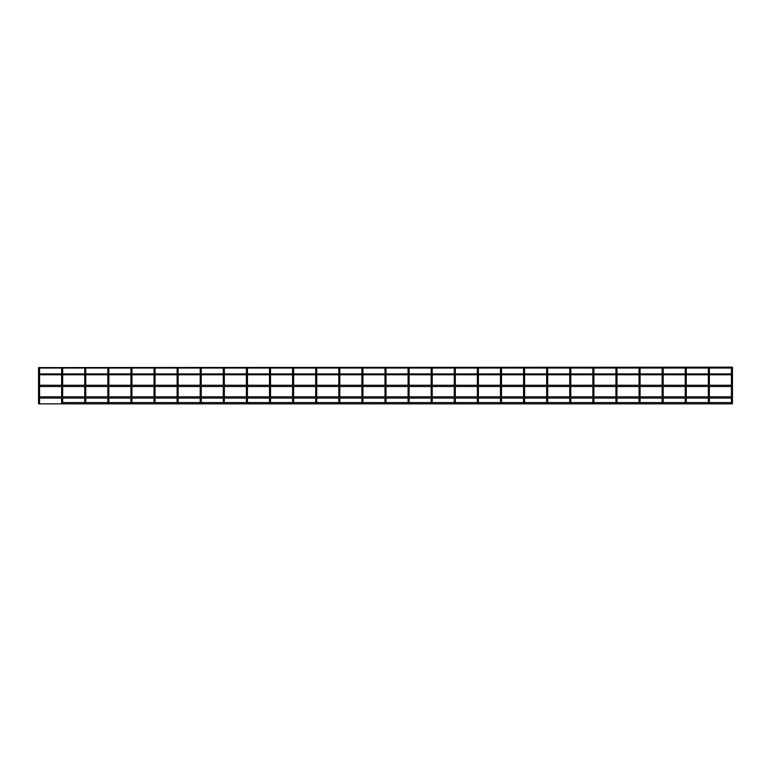 <?xml version="1.0" encoding="UTF-8"?>
<svg xmlns="http://www.w3.org/2000/svg" width="771" height="771" viewBox="0 0 771 771"><rect width="100%" height="100%" fill="white"/><g stroke="black" fill="none" stroke-linecap="round" stroke-linejoin="round"><path stroke-width="1.16" d="M39.562 398.077L39.562 402.79L38.55 402.79L38.55 370.639L38.55 373.896L732.45 373.896L732.45 370.639L732.45 385.259L732.45 374.793L38.55 374.793L38.55 385.259L732.45 385.259L732.45 396.805L732.45 386.531L38.55 386.531L38.55 396.805L732.45 396.805L732.45 403.85L38.55 403.85L38.55 398.077L732.45 398.077L732.45 402.79L731.438 402.79L731.438 398.077L731.438 402.578L709.359 402.578L709.359 398.077L709.359 402.79L708.337 402.79L708.337 398.077L708.337 402.578L686.257 402.578L686.257 398.077L686.257 402.79L685.246 402.79L685.246 398.077L685.246 402.578L663.166 402.578M39.562 396.805L39.562 386.531M39.562 385.259L39.562 374.793M39.562 373.896L39.562 370.639L38.55 370.639L38.55 368.326A0.511 0.511 0 0 0 39.061 368.837A0.511 0.511 0 0 0 39.562 368.326A0.511 0.511 0 0 0 39.061 367.815A0.511 0.511 0 0 0 38.55 368.326A0.511 0.511 0 0 0 39.061 368.837A0.511 0.511 0 0 1 38.55 368.326L38.55 368.326A0.511 0.511 0 0 1 38.637 368.046A0.511 0.511 0 0 0 38.55 368.326M39.061 370.639L39.562 370.639L39.562 368.326A0.511 0.511 0 0 0 39.485 368.046L61.728 368.046A0.511 0.511 0 0 0 62.152 368.837A0.511 0.511 0 0 0 62.663 368.326A0.511 0.511 0 0 0 62.152 367.815A0.511 0.511 0 0 0 61.641 368.326A0.511 0.511 0 0 0 62.152 368.837A0.511 0.511 0 0 0 62.576 368.046L84.829 368.046A0.511 0.511 0 0 0 85.253 368.837A0.511 0.511 0 0 0 85.754 368.326A0.511 0.511 0 0 0 85.253 367.815A0.511 0.511 0 0 0 84.743 368.326L84.743 368.326A0.511 0.511 0 0 1 84.829 368.046M62.663 398.077L62.663 402.79L61.641 402.79L61.641 398.077M62.663 396.805L62.663 386.531M62.663 385.259L62.663 374.793M62.663 373.896L62.663 370.639L61.641 370.639L61.641 373.896M85.754 398.077L85.754 402.79L84.743 402.79L84.743 398.077L84.743 402.578L62.663 402.578M85.754 396.805L85.754 386.531M85.754 385.259L85.754 374.793M85.754 373.896L85.754 370.639L84.743 370.639L84.743 373.896L84.743 368.326M85.253 370.639L85.754 370.639L85.754 368.326A0.511 0.511 0 0 0 85.677 368.046L107.921 368.046A0.511 0.511 0 0 0 108.345 368.837A0.511 0.511 0 0 0 108.856 368.326A0.511 0.511 0 0 0 108.345 367.815A0.511 0.511 0 0 0 107.834 368.326L107.834 368.326A0.511 0.511 0 0 1 107.921 368.046M108.856 398.077L108.856 402.79L107.834 402.79L107.834 398.077M108.856 396.805L108.856 386.531M108.856 385.259L108.856 374.793M108.856 373.896L108.856 370.639L107.834 370.639L107.834 373.896M108.345 370.639L108.856 370.639L108.856 368.326A0.511 0.511 0 0 0 108.769 368.046L131.012 368.046A0.511 0.511 0 0 0 131.446 368.837A0.511 0.511 0 0 0 131.947 368.326A0.511 0.511 0 0 0 131.446 367.815A0.511 0.511 0 0 0 130.935 368.326L130.935 368.326A0.511 0.511 0 0 1 131.012 368.046M131.947 398.077L131.947 402.79L130.935 402.79L130.935 398.077M131.947 396.805L131.947 386.531M131.947 385.259L131.947 374.793M131.947 373.896L131.947 370.639L130.935 370.639L130.935 373.896M131.446 370.639L131.947 370.639L131.947 368.326A0.511 0.511 0 0 0 131.87 368.046L154.113 368.046A0.511 0.511 0 0 0 154.537 368.837A0.511 0.511 0 0 0 155.048 368.326A0.511 0.511 0 0 0 154.537 367.815A0.511 0.511 0 0 0 154.027 368.326L154.027 368.326A0.511 0.511 0 0 1 154.113 368.046M155.048 398.077L155.048 402.79L154.027 402.79L154.027 398.077M155.048 396.805L155.048 386.531M155.048 385.259L155.048 374.793M155.048 373.896L155.048 370.639L154.027 370.639L154.027 373.896M154.537 370.639L155.048 370.639L155.048 368.326A0.511 0.511 0 0 0 154.961 368.046L177.205 368.046A0.511 0.511 0 0 0 177.638 368.837A0.511 0.511 0 0 0 178.14 368.326A0.511 0.511 0 0 0 177.638 367.815A0.511 0.511 0 0 0 177.128 368.326L177.128 368.326A0.511 0.511 0 0 1 177.205 368.046M178.14 398.077L178.14 402.79L177.128 402.79L177.128 398.077M178.14 396.805L178.14 386.531M178.14 385.259L178.14 374.793M178.14 373.896L178.14 370.639L177.128 370.639L177.128 373.896M177.638 370.639L178.14 370.639L178.14 368.326A0.511 0.511 0 0 0 178.062 368.046L200.306 368.046A0.511 0.511 0 0 0 200.73 368.837A0.511 0.511 0 0 0 201.241 368.326A0.511 0.511 0 0 0 200.73 367.815A0.511 0.511 0 0 0 200.219 368.326L200.219 368.326A0.511 0.511 0 0 1 200.306 368.046M201.241 398.077L201.241 402.79L200.219 402.79L200.219 398.077L200.219 402.578L178.14 402.578M201.241 396.805L201.241 386.531M201.241 385.259L201.241 374.793M201.241 373.896L201.241 370.639L200.219 370.639L200.219 373.896L200.219 368.326M200.73 370.639L201.241 370.639L201.241 368.326A0.511 0.511 0 0 0 201.154 368.046L223.397 368.046A0.511 0.511 0 0 0 223.831 368.837A0.511 0.511 0 0 0 224.332 368.326A0.511 0.511 0 0 0 223.831 367.815A0.511 0.511 0 0 0 223.32 368.326L223.32 368.326A0.511 0.511 0 0 1 223.397 368.046M224.332 398.077L224.332 402.79L223.32 402.79L223.32 398.077L223.32 402.578L201.241 402.578M224.332 396.805L224.332 386.531M224.332 385.259L224.332 374.793M224.332 373.896L224.332 370.639L223.32 370.639L223.32 373.896L223.32 368.326M223.831 370.639L224.332 370.639L224.332 368.326A0.511 0.511 0 0 0 224.255 368.046L246.498 368.046A0.511 0.511 0 0 0 246.922 368.837A0.511 0.511 0 0 0 247.433 368.326A0.511 0.511 0 0 0 246.922 367.815A0.511 0.511 0 0 0 246.412 368.326L246.412 368.326A0.511 0.511 0 0 1 246.498 368.046M247.433 398.077L247.433 402.79L246.412 402.79L246.412 398.077L246.412 402.578L224.332 402.578M247.433 396.805L247.433 386.531M247.433 385.259L247.433 374.793M247.433 373.896L247.433 370.639L246.412 370.639L246.412 373.896L246.412 368.326M246.922 370.639L247.433 370.639L247.433 368.326A0.511 0.511 0 0 0 247.346 368.046L269.59 368.046A0.511 0.511 0 0 0 270.023 368.837A0.511 0.511 0 0 0 270.525 368.326A0.511 0.511 0 0 0 270.023 367.815A0.511 0.511 0 0 0 269.513 368.326L269.513 368.326A0.511 0.511 0 0 1 269.59 368.046M292.604 402.578L270.525 402.578L270.525 398.077L270.525 402.79L269.513 402.79L269.513 398.077L269.513 402.578L247.433 402.578M270.525 396.805L270.525 386.531L270.525 396.805M270.525 385.259L270.525 374.793L270.525 385.259M270.525 373.896L270.525 370.639L270.525 373.896M270.023 370.639L270.525 370.639L270.525 368.326A0.511 0.511 0 0 0 270.448 368.046L292.691 368.046A0.511 0.511 0 0 0 293.115 368.837A0.511 0.511 0 0 0 293.626 368.326A0.511 0.511 0 0 0 293.115 367.815A0.511 0.511 0 0 0 292.604 368.326L292.604 368.326A0.511 0.511 0 0 1 292.691 368.046M293.626 398.077L293.626 402.79L292.604 402.79L292.604 398.077M293.626 396.805L293.626 386.531M293.626 385.259L293.626 374.793M293.626 373.896L293.626 370.639L292.604 370.639L292.604 373.896M293.115 370.639L293.626 370.639L293.626 368.326A0.511 0.511 0 0 0 293.539 368.046L315.782 368.046A0.511 0.511 0 0 0 316.216 368.837A0.511 0.511 0 0 0 316.717 368.326A0.511 0.511 0 0 0 316.216 367.815A0.511 0.511 0 0 0 315.705 368.326L315.705 368.326A0.511 0.511 0 0 1 315.782 368.046M339.818 398.077L339.818 402.79L338.797 402.79L338.797 398.077L338.797 402.578L316.717 402.578L316.717 398.077L316.717 402.79L315.705 402.79L315.705 398.077L315.705 402.578L293.626 402.578M316.717 396.805L316.717 386.531L316.717 396.805M316.717 385.259L316.717 374.793L316.717 385.259M316.717 373.896L316.717 370.639L316.717 373.896M316.216 370.639L316.717 370.639L316.717 368.326A0.511 0.511 0 0 0 316.64 368.046L338.883 368.046A0.511 0.511 0 0 0 339.307 368.837A0.511 0.511 0 0 0 339.818 368.326A0.511 0.511 0 0 0 339.307 367.815A0.511 0.511 0 0 0 338.797 368.326L338.797 368.326A0.511 0.511 0 0 1 338.883 368.046M339.818 396.805L339.818 386.531M339.818 385.259L339.818 374.793M339.818 373.896L339.818 370.639L338.797 370.639L338.797 373.896L338.797 368.326M339.307 370.639L339.818 370.639L339.818 368.326A0.511 0.511 0 0 0 339.732 368.046L361.975 368.046A0.511 0.511 0 0 0 362.409 368.837A0.511 0.511 0 0 0 362.91 368.326A0.511 0.511 0 0 0 362.409 367.815A0.511 0.511 0 0 0 361.898 368.326L361.898 368.326A0.511 0.511 0 0 1 361.975 368.046M408.09 402.578L386.011 402.578L386.011 398.077L386.011 402.79L384.989 402.79L384.989 398.077L384.989 402.578L362.91 402.578L362.91 398.077L362.91 402.79L361.898 402.79L361.898 398.077L361.898 402.578L339.818 402.578M362.91 396.805L362.91 386.531L362.91 396.805M362.91 385.259L362.91 374.793L362.91 385.259M362.91 373.896L362.91 370.639L362.91 373.896M362.409 370.639L362.91 370.639L362.91 368.326A0.511 0.511 0 0 0 362.833 368.046L385.076 368.046A0.511 0.511 0 0 0 385.5 368.837A0.511 0.511 0 0 0 386.011 368.326A0.511 0.511 0 0 0 385.5 367.815A0.511 0.511 0 0 0 384.989 368.326L384.989 368.326A0.511 0.511 0 0 1 385.076 368.046M386.011 396.805L386.011 386.531L386.011 396.805M386.011 385.259L386.011 374.793L386.011 385.259M386.011 373.896L386.011 370.639L386.011 373.896M385.5 370.639L386.011 370.639L386.011 368.326A0.511 0.511 0 0 0 385.924 368.046L408.167 368.046A0.511 0.511 0 0 0 408.591 368.837A0.511 0.511 0 0 0 409.102 368.326A0.511 0.511 0 0 0 408.591 367.815A0.511 0.511 0 0 0 408.09 368.326L408.09 368.326A0.511 0.511 0 0 1 408.167 368.046M431.182 402.578L409.102 402.578L409.102 398.077L409.102 402.79L408.09 402.79L408.09 398.077M409.102 396.805L409.102 386.531L409.102 396.805M409.102 385.259L409.102 374.793L409.102 385.259M409.102 373.896L409.102 370.639L409.102 373.896M408.591 370.639L409.102 370.639L409.102 368.326A0.511 0.511 0 0 0 409.025 368.046L431.268 368.046A0.511 0.511 0 0 0 431.693 368.837A0.511 0.511 0 0 0 432.203 368.326A0.511 0.511 0 0 0 431.693 367.815A0.511 0.511 0 0 0 431.182 368.326L431.182 368.326A0.511 0.511 0 0 1 431.268 368.046M432.203 398.077L432.203 402.79L431.182 402.79L431.182 398.077M432.203 396.805L432.203 386.531M432.203 385.259L432.203 374.793M432.203 373.896L432.203 370.639L431.182 370.639L431.182 373.896M431.693 370.639L432.203 370.639L432.203 368.326A0.511 0.511 0 0 0 432.117 368.046L454.36 368.046A0.511 0.511 0 0 0 454.784 368.837A0.511 0.511 0 0 0 455.295 368.326A0.511 0.511 0 0 0 454.784 367.815A0.511 0.511 0 0 0 454.283 368.326L454.283 368.326A0.511 0.511 0 0 1 454.36 368.046M569.759 402.578L547.68 402.578L547.68 398.077L547.68 402.79L546.668 402.79L546.668 398.077L546.668 402.578L524.588 402.578L524.588 398.077L524.588 402.79L523.567 402.79L523.567 398.077L523.567 402.578L501.487 402.578L501.487 398.077L501.487 402.79L500.475 402.79L500.475 398.077L500.475 402.578L478.396 402.578L478.396 398.077L478.396 402.79L477.374 402.79L477.374 398.077L477.374 402.578L455.295 402.578L455.295 398.077L455.295 402.79L454.283 402.79L454.283 398.077L454.283 402.578L432.203 402.578M455.295 396.805L455.295 386.531L455.295 396.805M455.295 385.259L455.295 374.793L455.295 385.259M455.295 373.896L455.295 370.639L455.295 373.896M454.784 370.639L455.295 370.639L455.295 368.326A0.511 0.511 0 0 0 455.218 368.046L477.461 368.046A0.511 0.511 0 0 0 477.885 368.837A0.511 0.511 0 0 0 478.396 368.326A0.511 0.511 0 0 0 477.885 367.815A0.511 0.511 0 0 0 477.374 368.326L477.374 368.326A0.511 0.511 0 0 1 477.461 368.046M478.396 396.805L478.396 386.531L478.396 396.805M478.396 385.259L478.396 374.793L478.396 385.259M478.396 373.896L478.396 370.639L478.396 373.896M477.885 370.639L478.396 370.639L478.396 368.326A0.511 0.511 0 0 0 478.309 368.046L500.552 368.046A0.511 0.511 0 0 0 500.977 368.837A0.511 0.511 0 0 0 501.487 368.326A0.511 0.511 0 0 0 500.977 367.815A0.511 0.511 0 0 0 500.475 368.326A0.511 0.511 0 0 0 500.977 368.837A0.511 0.511 0 0 0 501.41 368.046L523.654 368.046A0.511 0.511 0 0 0 524.078 368.837A0.511 0.511 0 0 0 524.588 368.326A0.511 0.511 0 0 0 524.078 367.815A0.511 0.511 0 0 0 523.567 368.326A0.511 0.511 0 0 0 524.078 368.837A0.511 0.511 0 0 0 524.502 368.046L546.745 368.046A0.511 0.511 0 0 0 547.169 368.837A0.511 0.511 0 0 0 547.68 368.326A0.511 0.511 0 0 0 547.169 367.815A0.511 0.511 0 0 0 546.668 368.326A0.511 0.511 0 0 0 547.169 368.837A0.511 0.511 0 0 0 547.603 368.046L569.846 368.046A0.511 0.511 0 0 0 570.27 368.837A0.511 0.511 0 0 0 570.781 368.326A0.511 0.511 0 0 0 570.27 367.815A0.511 0.511 0 0 0 569.759 368.326A0.511 0.511 0 0 0 570.27 368.837A0.511 0.511 0 0 0 570.694 368.046L592.938 368.046A0.511 0.511 0 0 0 593.362 368.837A0.511 0.511 0 0 0 593.872 368.326A0.511 0.511 0 0 0 593.362 367.815A0.511 0.511 0 0 0 592.86 368.326A0.511 0.511 0 0 0 593.362 368.837A0.511 0.511 0 0 0 593.795 368.046L616.039 368.046A0.511 0.511 0 0 0 616.463 368.837A0.511 0.511 0 0 0 616.973 368.326A0.511 0.511 0 0 0 616.463 367.815A0.511 0.511 0 0 0 615.952 368.326A0.511 0.511 0 0 0 616.463 368.837A0.511 0.511 0 0 0 616.887 368.046L639.13 368.046A0.511 0.511 0 0 0 639.554 368.837A0.511 0.511 0 0 0 640.065 368.326A0.511 0.511 0 0 0 639.554 367.815A0.511 0.511 0 0 0 639.053 368.326A0.511 0.511 0 0 0 639.554 368.837A0.511 0.511 0 0 0 639.988 368.046L662.231 368.046A0.511 0.511 0 0 0 662.655 368.837A0.511 0.511 0 0 0 663.166 368.326A0.511 0.511 0 0 0 662.655 367.815A0.511 0.511 0 0 0 662.144 368.326A0.511 0.511 0 0 0 662.655 368.837A0.511 0.511 0 0 0 663.079 368.046L685.323 368.046A0.511 0.511 0 0 0 685.747 368.837A0.511 0.511 0 0 0 686.257 368.326A0.511 0.511 0 0 0 685.747 367.815A0.511 0.511 0 0 0 685.246 368.326A0.511 0.511 0 0 0 685.747 368.837A0.511 0.511 0 0 0 686.171 368.046L708.424 368.046A0.511 0.511 0 0 0 708.848 368.837A0.511 0.511 0 0 0 709.359 368.326A0.511 0.511 0 0 0 708.848 367.815A0.511 0.511 0 0 0 708.337 368.326A0.511 0.511 0 0 0 708.848 368.837A0.511 0.511 0 0 0 709.272 368.046L731.515 368.046A0.511 0.511 0 0 0 731.939 368.837A0.511 0.511 0 0 0 732.45 368.326A0.511 0.511 0 0 0 731.939 367.815A0.511 0.511 0 0 0 731.438 368.326A0.511 0.511 0 0 0 731.939 368.837A0.511 0.511 0 0 0 732.363 368.046L732.45 367.603M501.487 396.805L501.487 386.531L501.487 396.805M501.487 385.259L501.487 374.793L501.487 385.259M501.487 373.896L501.487 370.639L501.487 373.896M524.588 396.805L524.588 386.531L524.588 396.805M524.588 385.259L524.588 374.793L524.588 385.259M524.588 373.896L524.588 370.639L524.588 373.896M547.68 396.805L547.68 386.531L547.68 396.805M547.68 385.259L547.68 374.793L547.68 385.259M547.68 373.896L547.68 370.639L547.68 373.896M592.86 402.578L570.781 402.578L570.781 398.077L570.781 402.79L569.759 402.79L569.759 398.077M570.781 396.805L570.781 386.531L570.781 396.805M570.781 385.259L570.781 374.793L570.781 385.259M570.781 373.896L570.781 370.639L570.781 373.896M615.952 402.578L593.872 402.578L593.872 398.077L593.872 402.79L592.86 402.79L592.86 398.077M593.872 396.805L593.872 386.531L593.872 396.805M593.872 385.259L593.872 374.793L593.872 385.259M593.872 373.896L593.872 370.639L593.872 373.896M616.973 398.077L616.973 402.79L615.952 402.79L615.952 398.077M616.973 396.805L616.973 386.531M616.973 385.259L616.973 374.793M616.973 373.896L616.973 370.639L615.952 370.639L615.952 373.896M640.065 398.077L640.065 402.79L639.053 402.79L639.053 398.077L639.053 402.578L616.973 402.578M640.065 396.805L640.065 386.531M640.065 385.259L640.065 374.793M640.065 373.896L640.065 370.639L639.053 370.639L639.053 373.896L639.053 368.326A0.511 0.511 0 0 0 639.554 368.837A0.511 0.511 0 0 0 639.988 368.046M663.166 398.077L663.166 402.79L662.144 402.79L662.144 398.077L662.144 402.578L640.065 402.578M663.166 396.805L663.166 386.531M663.166 385.259L663.166 374.793M663.166 373.896L663.166 370.639L662.144 370.639L662.144 373.896L662.144 368.326A0.511 0.511 0 0 0 662.655 368.837A0.511 0.511 0 0 0 663.079 368.046M686.257 396.805L686.257 386.531L686.257 396.805M686.257 385.259L686.257 374.793L686.257 385.259M686.257 373.896L686.257 370.639L686.257 373.896M709.359 396.805L709.359 386.531L709.359 396.805M709.359 385.259L709.359 374.793L709.359 385.259M709.359 373.896L709.359 370.639L709.359 373.896M38.55 367.603L732.45 367.15M39.562 370.639L39.562 368.326A0.511 0.511 0 0 0 39.485 368.046M62.152 370.639L62.663 370.639L62.663 368.326A0.511 0.511 0 0 0 62.576 368.046M61.728 368.046A0.511 0.511 0 0 0 62.152 368.837A0.511 0.511 0 0 0 62.663 368.326L62.663 370.639M270.525 370.639L269.513 370.639L269.513 373.896L269.513 368.326M316.717 370.639L315.705 370.639L315.705 373.896L315.705 368.326M362.91 370.639L361.898 370.639L361.898 373.896L361.898 368.326M386.011 370.639L384.989 370.639L384.989 373.896L384.989 368.326M409.102 370.639L408.09 370.639L408.09 373.896M455.295 370.639L454.283 370.639L454.283 373.896L454.283 368.326M478.396 370.639L477.374 370.639L477.374 373.896L477.374 368.326M500.977 370.639L501.487 370.639L500.475 370.639L500.475 373.896L500.475 368.326A0.511 0.511 0 0 0 500.977 368.837A0.511 0.511 0 0 0 501.41 368.046M500.552 368.046A0.511 0.511 0 0 0 500.475 368.326L500.475 370.639M524.078 370.639L524.588 370.639L523.567 370.639L523.567 373.896L523.567 368.326A0.511 0.511 0 0 0 524.078 368.837A0.511 0.511 0 0 0 524.502 368.046M523.654 368.046A0.511 0.511 0 0 0 523.567 368.326L523.567 370.639M547.169 370.639L547.68 370.639L546.668 370.639L546.668 373.896L546.668 368.326A0.511 0.511 0 0 0 547.169 368.837A0.511 0.511 0 0 0 547.603 368.046M546.745 368.046A0.511 0.511 0 0 0 546.668 368.326L546.668 370.639M570.27 370.639L570.781 370.639L569.759 370.639L569.759 373.896M569.846 368.046A0.511 0.511 0 0 0 570.27 368.837A0.511 0.511 0 0 0 570.694 368.046M593.362 370.639L593.872 370.639L592.86 370.639L592.86 373.896M592.938 368.046A0.511 0.511 0 0 0 593.362 368.837A0.511 0.511 0 0 0 593.795 368.046M616.463 370.639L616.973 370.639L616.973 368.326A0.511 0.511 0 0 0 616.887 368.046M616.039 368.046A0.511 0.511 0 0 0 616.463 368.837A0.511 0.511 0 0 0 616.973 368.326L616.973 370.639M639.554 370.639L640.065 370.639L640.065 368.326L640.065 370.639M639.13 368.046A0.511 0.511 0 0 0 639.053 368.326L639.053 370.639M662.655 370.639L663.166 370.639L663.166 368.326L663.166 370.639M662.231 368.046A0.511 0.511 0 0 0 662.144 368.326L662.144 370.639M685.747 370.639L686.257 370.639L685.246 370.639L685.246 373.896L685.246 368.326A0.511 0.511 0 0 0 685.747 368.837A0.511 0.511 0 0 0 686.171 368.046M685.323 368.046A0.511 0.511 0 0 0 685.246 368.326L685.246 370.639M708.848 370.639L709.359 370.639L708.337 370.639L708.337 373.896L708.337 368.326A0.511 0.511 0 0 0 708.848 368.837A0.511 0.511 0 0 0 709.272 368.046M708.424 368.046A0.511 0.511 0 0 0 708.337 368.326L708.337 370.639M731.939 370.639L732.45 370.639L731.438 370.639L731.438 373.896L731.438 368.326A0.511 0.511 0 0 0 731.939 368.837A0.511 0.511 0 0 0 732.363 368.046M731.515 368.046A0.511 0.511 0 0 0 731.438 368.326L731.438 370.639M61.641 374.793L61.641 385.259M61.641 386.531L61.641 396.805M61.641 370.639L61.641 368.326L61.641 370.639M84.743 374.793L84.743 385.259L84.743 374.793M84.743 386.531L84.743 396.805L84.743 386.531M107.834 374.793L107.834 385.259M107.834 386.531L107.834 396.805M107.834 370.639L107.834 368.326M130.935 374.793L130.935 385.259M130.935 386.531L130.935 396.805M130.935 370.639L130.935 368.326M154.027 374.793L154.027 385.259M154.027 386.531L154.027 396.805M154.027 370.639L154.027 368.326M177.128 374.793L177.128 385.259M177.128 386.531L177.128 396.805M177.128 370.639L177.128 368.326M200.219 374.793L200.219 385.259L200.219 374.793M200.219 386.531L200.219 396.805L200.219 386.531M223.32 374.793L223.32 385.259L223.32 374.793M223.32 386.531L223.32 396.805L223.32 386.531M246.412 374.793L246.412 385.259L246.412 374.793M246.412 386.531L246.412 396.805L246.412 386.531M269.513 374.793L269.513 385.259L269.513 374.793M269.513 386.531L269.513 396.805L269.513 386.531M292.604 374.793L292.604 385.259M292.604 386.531L292.604 396.805M292.604 370.639L292.604 368.326M315.705 374.793L315.705 385.259L315.705 374.793M315.705 386.531L315.705 396.805L315.705 386.531M338.797 374.793L338.797 385.259L338.797 374.793M338.797 386.531L338.797 396.805L338.797 386.531M361.898 374.793L361.898 385.259L361.898 374.793M361.898 386.531L361.898 396.805L361.898 386.531M384.989 374.793L384.989 385.259L384.989 374.793M384.989 386.531L384.989 396.805L384.989 386.531M408.09 374.793L408.09 385.259M408.09 386.531L408.09 396.805M408.09 370.639L408.09 368.326M431.182 374.793L431.182 385.259M431.182 386.531L431.182 396.805M431.182 370.639L431.182 368.326M454.283 374.793L454.283 385.259L454.283 374.793M454.283 386.531L454.283 396.805L454.283 386.531M477.374 374.793L477.374 385.259L477.374 374.793M477.374 386.531L477.374 396.805L477.374 386.531M500.475 374.793L500.475 385.259L500.475 374.793M500.475 386.531L500.475 396.805L500.475 386.531M501.487 370.639L501.487 368.326L501.487 370.639M523.567 374.793L523.567 385.259L523.567 374.793M523.567 386.531L523.567 396.805L523.567 386.531M524.588 370.639L524.588 368.326L524.588 370.639M546.668 374.793L546.668 385.259L546.668 374.793M546.668 386.531L546.668 396.805L546.668 386.531M547.68 370.639L547.68 368.326L547.68 370.639M569.759 374.793L569.759 385.259M569.759 386.531L569.759 396.805M570.781 370.639L570.781 368.326L570.781 370.639M569.759 370.639L569.759 368.326L569.759 370.639M592.86 374.793L592.86 385.259M592.86 386.531L592.86 396.805M593.872 370.639L593.872 368.326L593.872 370.639M592.86 370.639L592.86 368.326L592.86 370.639M615.952 374.793L615.952 385.259M615.952 386.531L615.952 396.805M615.952 370.639L615.952 368.326L615.952 370.639M639.053 374.793L639.053 385.259L639.053 374.793M639.053 386.531L639.053 396.805L639.053 386.531M662.144 374.793L662.144 385.259L662.144 374.793M662.144 386.531L662.144 396.805L662.144 386.531M685.246 374.793L685.246 385.259L685.246 374.793M685.246 386.531L685.246 396.805L685.246 386.531M686.257 370.639L686.257 368.326L686.257 370.639M708.337 374.793L708.337 385.259L708.337 374.793M708.337 386.531L708.337 396.805L708.337 386.531M709.359 370.639L709.359 368.326L709.359 370.639M731.438 374.793L731.438 385.259L731.438 374.793M731.438 386.531L731.438 396.805L731.438 386.531M732.45 370.639L732.45 368.326L732.45 370.639M732.45 402.578L61.641 402.578M85.754 402.578L107.834 402.578M108.856 402.578L130.935 402.578M131.947 402.578L154.027 402.578M155.048 402.578L177.128 402.578"/></g></svg>
